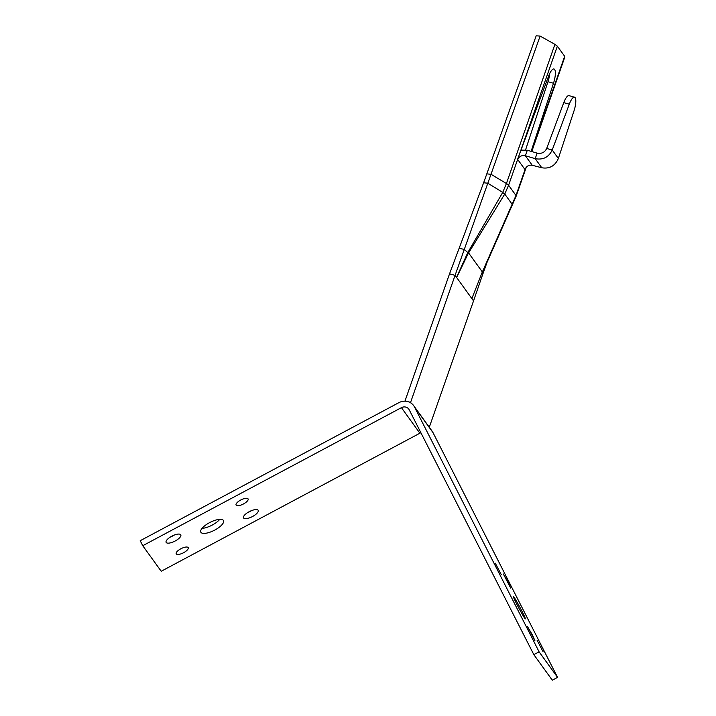 <?xml version="1.0" encoding="UTF-8"?>
<svg xmlns="http://www.w3.org/2000/svg" width="716" height="716" viewBox="0 0 716 716"><rect width="100%" height="100%" fill="white"/><g stroke="black" fill="none" stroke-linecap="round" stroke-linejoin="round"><path stroke-width="1.07" d="M554.918 44.347L540.115 36.077L536.186 35.8L483.622 182.768L487.82 183.215L464.29 249.419L467.808 252.551L502.739 192.398L506.418 183.565L554.918 44.347L557.352 46.182L564.664 56.295L564.306 57.352M531.12 151.362L553.504 83.253A11.984 3.428 105.6 0 0 553.969 68.978A11.984 3.428 105.6 0 0 548.51 76.344L517.578 159.301L525.097 169.701L525.607 168.135M525.58 149.868L547.973 81.713A11.984 3.428 105.6 0 0 549.745 73.444M524.971 169.522C526.412 166.175 528.838 164.752 532.248 165.271L541.779 167.768C549.521 169.039 555.043 165.942 558.355 158.496L552.215 150.002L569.301 104.169A11.384 3.258 -74.4 0 1 574.483 97.179A11.384 3.258 -74.4 0 1 574.044 110.738L558.355 158.496M546.684 148.463C544.733 152.436 541.547 153.994 537.125 153.126L535.192 158.657C543.086 160.124 548.76 157.243 552.215 150.002L546.684 148.463L563.769 102.63A11.384 3.258 -74.4 0 1 568.952 95.631L574.483 97.179M541.779 167.768L535.192 158.657L525.374 155.757L527.307 150.235L537.125 153.126M532.248 165.271L525.374 155.757C521.83 155.059 519.279 156.303 517.713 159.48M527.307 150.235L521.006 150.127M502.659 192.344L487.82 183.215L490.997 174.274L506.427 183.538A8.986 1.924 19.3 0 1 508.593 185.229L504.762 194.036L468.228 253.491L456.638 277.522L455.072 275.356L464.29 249.419L459.135 248.282L483.622 182.768M459.135 248.282L449.541 273.816L455.072 275.356L410.59 402.374L411.172 403.18M449.541 273.816L405.059 400.835L410.59 402.374M429.287 427.255L473.536 300.908L471.969 298.742L472.846 296.066L482.208 272.286L515.985 195.495L525.034 169.611M506.418 183.565A8.986 1.924 19.3 0 1 508.584 185.247L515.985 195.495A8.986 1.906 19.3 0 1 516.173 196.148L482.432 272.796L482.584 274.738L473.536 300.908M482.584 274.738L487.193 261.94M540.115 36.077L490.997 174.274L486.898 173.89M517.65 159.391L508.593 185.229M457.622 274.998L467.808 252.551L468.228 253.491M482.056 272.644L472.846 296.066M468.031 252.148L482.629 272.357M512.11 204.507L512.047 205.295L512.11 204.507M502.73 192.398L504.646 194.179M248.022 498.819A6.739 2.381 153 0 0 240.845 499.956A6.739 2.381 153 0 0 236.083 505.048A6.739 2.381 153 0 0 236.146 505.156A6.739 2.381 153 0 0 243.333 504.028A6.739 2.381 153 0 0 248.094 498.936A6.739 2.381 153 0 0 248.022 498.819M188.165 547.57A6.739 2.381 153 0 0 180.978 548.707A6.739 2.381 153 0 0 176.217 553.799A6.739 2.381 153 0 0 176.288 553.915A6.739 2.381 153 0 0 183.466 552.779A6.739 2.381 153 0 0 188.227 547.686A6.739 2.381 153 0 0 188.165 547.57M258.109 510.24A8.243 2.909 153 0 0 249.329 511.627A8.243 2.909 153 0 0 243.512 517.856A8.243 2.909 153 0 0 243.592 517.99A8.243 2.909 153 0 0 252.372 516.603A8.243 2.909 153 0 0 258.19 510.383A8.243 2.909 153 0 0 258.109 510.24M223.374 520.38A12.736 4.493 153 0 0 209.806 522.519A12.736 4.493 153 0 0 200.811 532.14A12.736 4.493 153 0 0 200.936 532.355A12.736 4.493 153 0 0 214.505 530.216A12.736 4.493 153 0 0 223.499 520.595A12.736 4.493 153 0 0 223.374 520.38M180.718 534.745A8.243 2.909 153 0 0 171.938 536.123A8.243 2.909 153 0 0 166.121 542.352A8.243 2.909 153 0 0 166.201 542.486A8.243 2.909 153 0 0 174.981 541.099A8.243 2.909 153 0 0 180.799 534.879A8.243 2.909 153 0 0 180.718 534.745M543.122 651.811L537.09 640.238L543.122 651.811M510.705 588.105L503.33 573.972L508.27 582.35L510.705 588.105M534.995 640.927L527.62 626.795L532.561 635.173L534.995 640.927M524.756 618.266A12.736 0.653 -118.1 0 1 517.704 605.933A12.736 0.653 -118.1 0 1 513.354 596.419A12.736 0.653 -118.1 0 1 513.945 597.037A12.736 0.653 -118.1 0 1 520.997 609.361A12.736 0.653 -118.1 0 1 525.347 618.884A12.736 0.653 -118.1 0 1 524.756 618.266M501.307 574.733L495.266 563.161L501.307 574.733M414.51 407.019L539.103 651.828L533.832 654.648L409.239 409.838A5.988 5.594 -35.8 0 0 401.416 407.655L142.744 545.708L140.202 540.714L398.866 402.661A11.984 11.196 -35.8 0 1 413.669 405.632A11.984 11.196 -35.8 0 1 414.51 407.019L432.974 432.571L557.576 677.381L539.103 651.828M557.576 677.381L552.296 680.2L533.832 654.648M420.91 432.777A5.988 5.594 144.2 0 0 419.88 433.216L161.207 571.261L142.744 545.708M170.229 537.116A8.243 2.909 153 0 0 174.149 535.12M202.01 528.381A12.736 4.493 153 0 0 219.758 519.351M247.62 512.62A8.243 2.909 153 0 0 251.54 510.624M413.669 405.632L432.133 431.193A11.984 11.196 144.2 0 1 432.974 432.571M557.352 46.182L519.136 155.139M531.388 151.443L564.664 56.295M547.973 81.713L553.504 83.253M563.769 102.63L569.301 104.169M504.762 194.036L512.173 204.302M456.638 277.522L471.969 298.742M515.994 195.468A8.986 1.906 19.3 0 1 516.182 196.13L516.182 196.13A8.986 1.906 19.3 0 1 516.173 196.139L526.287 167.222M419.88 433.216L401.416 407.655M531.773 151.55L564.852 56.958"/></g></svg>
